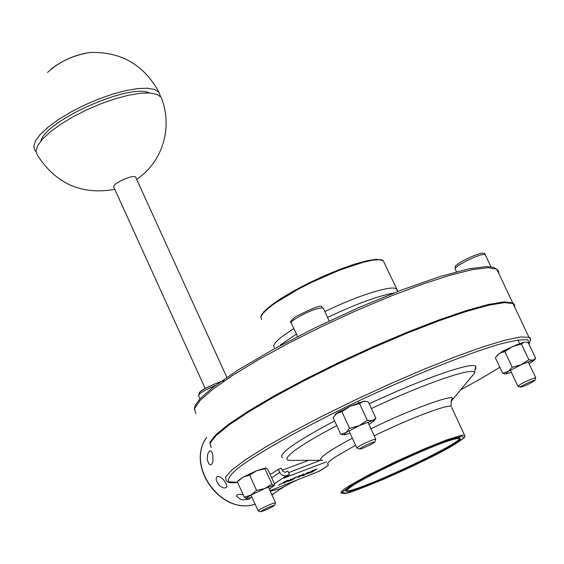 <?xml version="1.0" encoding="UTF-8"?>
<svg xmlns="http://www.w3.org/2000/svg" width="564" height="564" viewBox="0 0 564 564"><rect width="100%" height="100%" fill="white"/><g stroke="black" fill="none" stroke-linecap="round" stroke-linejoin="round"><path stroke-width="0.85" d="M286.477 480.817L278.44 485.273L285.941 481.177L287.196 480.789L283.671 483.228L284.848 482.77L288.507 480.19L286.463 480.782L288.514 480.197M278.44 485.273L286.463 480.782M283.671 483.228L287.196 480.782M302.48 474.592L297.707 477.736L302.572 474.825L302.318 475.931L303.961 475.29L308.762 472.139L303.538 475.283L303.792 474.077L302.466 474.557L303.792 474.077M302.318 475.931L302.544 474.839M297.707 477.736L302.466 474.557M308.762 472.139L307.676 472.561M303.552 475.233L307.662 472.526M311.42 471.201L306.908 473.901L312.082 472.11L316.905 468.952L311.406 471.166L316.905 468.952M306.872 473.859L311.406 471.166M311.483 472.202L308.593 473.259L308.825 472.752L315.191 469.77L311.483 472.202L315.029 469.833M308.593 473.259L311.469 472.174M308.205 473.266L308.571 473.224M290.185 479.393L291.264 479.534L287.703 481.501L290.002 480.754L292.265 479.865L297.031 476.721L292.61 478.956L290.171 479.365L292.596 478.928L297.031 476.721M290.481 480.415L289.311 480.662L293.273 478.843M289.085 480.873L290.467 480.387M287.682 481.466L291.193 479.527M300.471 475.374L299.04 475.896M299.061 475.931L298.144 476.531M326.281 461.916L284.524 477.814M272.588 473.224L269.98 474.077L272.504 473.274L278.299 469.34L280.308 473.457L282.627 475.438L285.419 475.945L289.452 474.521L283.974 478.18L284.672 478.131M270.022 490.687L319.534 471.102M288.606 472.667L320.472 460.294M514.735 307.204L514.579 305.046L512.993 303.531L504.413 302.621L488.917 305.18L466.964 311.236L439.462 320.613L407.737 332.915L373.453 347.516L338.52 363.611L304.912 380.312L274.471 396.668L248.787 411.798L229.076 424.946L216.09 435.514L210.161 443.107L211.218 447.513M285.779 485.794L279.744 488.917L270.234 491.145M212.889 455.712L212.896 461.761L211.542 464.539L210.358 464.821L208.863 463.841L207.277 459.864C207.171 454.605 208.229 451.56 210.457 450.735L211.944 452.088L212.889 455.712M224.098 480.479L226.728 484.927L226.813 486.654L226.171 487.564C224.042 488.551 221.455 487.529 218.416 484.497L216.273 480.253L216.245 478.152L216.78 477.031C218.571 475.776 221.01 476.932 224.098 480.479M250.395 497.667L249.824 498.823L248.505 499.415L242.767 499.831L240.511 499.359L236.499 496.101C236.824 494.424 239.044 493.944 243.154 494.67M271.735 494.452L273.97 493.514L271.94 494.889M289.452 474.521L287.922 471.159L284.933 472.322L282.677 471.215L281.295 468.183L278.299 469.34M282.212 470.207L308.698 460.337M282.515 457.771C277.495 454.394 294.852 442.113 334.586 420.92M369.209 403.81C421.428 379.163 471.13 361.869 475.663 366.142L475.797 368.905M500.98 352.458L502.489 351.266L517.914 344.223M334.995 414.949L336.144 413.588L341.058 410.782M514.403 306.506L514.248 304.341L512.662 302.826L504.075 301.902L488.572 304.44L466.618 310.489L439.109 319.858L407.377 332.154L373.1 346.747L338.167 362.849L304.56 379.551L274.125 395.914L248.449 411.05L228.737 424.206L215.758 434.788L209.836 442.387L210.901 446.815M35.997 151.645L35.031 150.637L33.741 146.365L35.525 140.859L40.354 134.366L48.039 127.189L58.24 119.695L70.444 112.271L84.029 105.306L98.291 99.165L112.462 94.174L125.814 90.593L137.665 88.576L147.43 88.21L154.649 89.493L159.034 92.313L160.43 96.402M149.326 92.947C130.284 82.852 45.959 120.217 40.798 141.113M162.312 100.265L161.226 97.318L157.074 94.364L149.989 92.982L140.281 93.272L128.402 95.26L114.95 98.848L100.632 103.875L86.214 110.079L72.488 117.122L60.179 124.623L49.935 132.173L42.286 139.378L37.569 145.864L35.99 151.314L37.555 155.474C56.231 183.977 81.977 195.25 114.788 189.292M135.896 177.618L135.698 177.188C133.534 173.733 110.671 184.463 113.935 187.403L205.197 388.476M275.465 503.067L275.521 502.778C272.398 503.349 267.28 505.492 260.18 509.207L258.129 510.836L260.589 511.745M262.267 510.455C268.168 507.381 272.285 505.661 274.626 505.295C271.009 507.868 266.356 510.025 260.66 511.774L262.267 510.455M535.652 378.091L535.715 377.753C532.945 378.225 528.01 380.326 520.903 384.063L517.928 386.298M532.367 382.152C526.854 385.05 522.92 386.735 520.551 387.221C518.457 387.186 534.284 379.586 534.834 380.362L532.367 382.152M375.666 439.532L375.744 439.137L372.952 439.786C363.794 443.424 358.436 446.18 356.878 448.049L359.543 449.007M372.501 442.402L374.799 441.901C375.998 442.402 361.023 449.466 359.649 449.05C360.622 447.654 364.908 445.44 372.501 442.402M269.352 489.207L273.949 485.66C272.842 485.569 269.803 486.528 264.854 488.53L250.994 495.058C247.095 497.222 245.566 498.414 246.405 498.625L244.282 497.173L250.994 495.058L256.599 490.426L264.854 488.53L271.947 484.145L274.28 485.632L274.809 484.68L267.893 469.488L265.722 467.894L264.974 468.825L256.74 470.679L265.75 467.894M249.612 475.043L242.894 477.214L256.74 470.679L249.612 475.043L256.599 490.426M237.345 481.86L238.1 480.704L242.894 477.214L237.345 481.86L244.282 497.173M246.447 498.632L251.911 497.131M271.947 484.145L264.974 468.825M334.868 415.167L336.856 413.341L333.12 417.72L340.748 434.308L345.767 432.708L344.195 434.837L350.054 433.244M350.11 406.27L341.876 411.649L336.856 413.341L350.11 406.27L363.322 401.328L359.592 403.605L350.11 406.27M368.99 424.509L374.179 420.645L372.254 420.666L375.92 418.319L368.264 401.765L363.322 401.328L364.894 401.166M375.92 418.319L374.186 420.737M344.054 434.823L340.748 434.308M359.071 425.7L367.305 420.307L372.254 420.666L359.071 425.7L345.767 432.708L349.574 428.365L359.071 425.7M349.574 428.365L341.876 411.649M367.305 420.307L359.592 403.605M496.912 355.665L499.471 353.402L495.347 357.745L502.672 373.312L508.023 371.57L505.83 373.953L511.358 372.346M512.535 346.522L504.829 351.576L499.471 353.402L512.535 346.522L524.294 342.122L521.439 344.026L512.535 346.522M529.194 363.935L534.115 360.311L532.867 360.276L535.659 358.309L528.32 342.764L525.267 342.052M535.659 358.309L534.15 360.255M505.682 373.939L502.672 373.312M521.129 364.753L528.835 359.698L532.867 360.276L521.129 364.753L508.023 371.57L512.211 367.256L521.129 364.753M512.211 367.256L504.829 351.576M528.835 359.698L521.439 344.026M274.393 483.757L286.47 475.685M318.554 471.666L328.445 465.222M261.611 319.506L260.864 317.046L263.092 313.253L268.252 308.311L276.134 302.424L298.504 289.05L311.871 282.247L339.535 270.163L363.646 262.133L372.811 260.166L379.424 259.694L383.217 260.709L384.126 262.655M274.506 347.621C272.447 345.993 274.605 342.574 280.971 337.364L293.802 328.445M324.829 311.575C357.865 295.458 391.909 284.855 396.393 288.937L397.225 290.601M353.55 484.927L345.88 490.75C346.486 492.125 352.444 490.821 363.759 486.859C389.872 477.01 431.107 457.651 451.376 445.701L460.266 439.412C460.837 437.502 455.613 438.404 444.594 442.134C418.157 451.884 372.959 473.14 353.55 484.927M459.731 437.89C464.109 442.465 352.81 494.304 346.529 490.645L346.176 490.419M454.584 444.418L435.394 454.951L410.331 467.26L383.992 479.09L361.136 488.304L346.07 493.14L341.967 492.513L350.11 486.309L369.3 475.607L395.759 462.558L423.832 449.966L447.464 440.54L461.761 436.212L464.123 437.678L454.584 444.418M464.898 436.127L464.581 435.07L461.345 435.302L446.448 439.969L422.746 449.48L394.955 461.972L368.814 474.874L349.645 485.541L343.899 489.348L341.065 491.907L341.227 493.105L344.463 493.479C349.546 494.699 426.003 462.022 454.619 444.404C470.031 434.499 463.389 436.818 464.884 435.958L451.694 407.448M328.135 464.553C326.464 463.784 329.009 461.169 335.77 456.699L355.588 445.25M374.207 435.803C409.189 418.671 447.569 404.12 451.2 406.39C451.059 400.525 451.616 397.958 452.878 398.692C453.816 393.601 411.191 409.062 370.957 428.767M195.828 413.525L194.502 408.526L200.149 400.348L212.854 389.238L232.305 375.624L257.748 360.114L288 343.504L321.473 326.69L356.335 310.616L390.612 296.185L422.408 284.193L450.044 275.225L472.188 269.67L487.916 267.674L496.757 269.176L498.47 270.96L498.745 273.385M530.371 340.67L530.449 338.633L528.954 337.307L520.635 336.976L505.365 340.085L483.602 346.634L456.234 356.427L424.565 369.025L390.288 383.795L355.285 399.918L321.536 416.5L290.911 432.602L264.995 447.365L245.016 460.048L231.755 470.08L225.551 477.095L226.347 480.923C227.983 482.03 229.139 483.623 237.592 482.417M237.557 482.326L228.772 481.797C227.059 479.386 230.218 474.775 238.255 467.972C258.312 452.695 303.185 427.477 356.667 401.871C410.564 376.414 464.785 354.544 497.934 344.66C512.697 340.684 522.694 339.105 527.911 339.916L528.99 344.181M499.817 367.242C488.678 374.235 475.452 381.856 460.139 390.112M206.671 437.467C185.239 465.942 221.419 515.82 255.097 504.16C221.744 515.686 185.45 465.786 206.678 437.481M271.672 477.786L279.681 472.371M352.338 438.186C342.524 443.382 334.797 447.851 329.15 451.588C320.648 457.319 318.484 460.217 322.671 460.287L290.312 460.4C283.925 460.33 286.597 456.184 298.328 447.978C307.309 441.831 320.119 434.393 336.764 425.651M371.387 408.526C425.94 382.759 476.206 365.853 474.564 373.072L469.029 379.6M450.967 401.526L474.564 373.072L475.663 366.142M393.989 292.963C377.95 295.924 355.799 304.081 327.536 317.433M296.41 334.107L280.252 345.069M47.552 72.439C58.755 61.991 72.862 55.342 89.873 52.48L91.382 52.367M199.973 398.833L198.613 395.822C198.613 393.813 204.231 390.337 215.448 385.395M220.066 382.018L213.439 384.493L204.542 388.885L200.319 391.747L199.416 392.981L200.199 393.475M456.445 271.792L455.247 269.247C454.514 268.605 456.036 267.047 459.829 264.587L467.352 260.371L475.769 256.613L481.353 254.745L485.118 254.434L485.322 254.879M297.545 336.574L291.398 323.214C290.643 322.552 291.933 321.092 295.261 318.829C307.852 311.469 317.151 307.838 323.144 307.937L323.376 308.445M260.779 317.617L261.414 315.064L264.015 311.561L270.748 305.603L280.851 298.575L293.738 290.918L308.55 283.135L324.3 275.768L339.895 269.324L354.262 264.234L366.621 260.801L376.329 259.278L382.011 259.912L383.217 260.709L397.93 291.419M346.331 490.222L346.106 491.244C344.949 491.018 347.438 488.91 353.586 484.913C370.287 474.472 414.307 453.548 440.322 443.72C456.339 437.89 459.075 437.875 458.617 438.009L459.42 437.897M194.235 409.668L195.207 405.438L200.093 398.706L212.72 387.482L238.283 369.857L273.11 349.497L314.437 328.121L358.591 307.676L401.526 290.037L439.405 276.741L468.254 268.979L486.358 266.575L493.105 267.244L496.757 269.176L512.662 302.826M460.125 390.133C475.431 381.884 488.664 374.263 499.824 367.263M529.102 344.435C530.646 339.549 530.597 337.18 528.954 337.307L512.993 303.531M273.519 493.697L283.156 487.345M236.499 496.101L236.577 495.608M297.559 479.894C294.281 481.191 289.297 483.764 282.62 487.62M277.072 487.923L272.786 489.601M318.942 471.49L328.467 465.286M51.049 69.104C62.766 60.108 75.71 54.567 89.873 52.48C120.915 51.472 143.968 64.747 159.034 92.313M136.742 179.472C152.548 168.227 162.087 152.9 165.365 133.499C167.148 121.154 165.767 109.092 161.226 97.318M226.827 377.316L135.698 177.188M250.973 495.072L258.072 510.716M268.415 487.141L275.521 502.778M274.626 505.295L275.563 502.799M198.45 395.449L199.698 392.177C203.125 388.37 223.499 379.995 224.331 380.933M510.342 370.188L517.858 386.15M500.106 302.297L500.451 303.023M517.865 339.93L519.585 343.575M528.179 361.785L535.715 377.753M534.834 380.362L535.765 377.774M520.445 387.186L517.999 386.312M490.962 266.814L485.118 254.434C484.659 253.017 482.791 252.764 479.506 253.68C462.445 259.306 453.646 267.124 455.508 266.328L455.042 268.788M348.926 430.79L356.8 447.879M340.092 361.933L340.444 362.694M358.196 401.145L358.901 402.661M367.855 422.055L375.744 439.137M374.799 441.901L375.8 439.173M329.2 321.029L323.144 307.937C319.125 307.817 328.53 300.372 295.592 316.658C290.946 320.493 289.466 322.502 291.172 322.693M364.718 401.152L365.26 401.194M374.179 420.645L375.546 418.721M534.115 360.311L534.912 359.169"/></g></svg>
